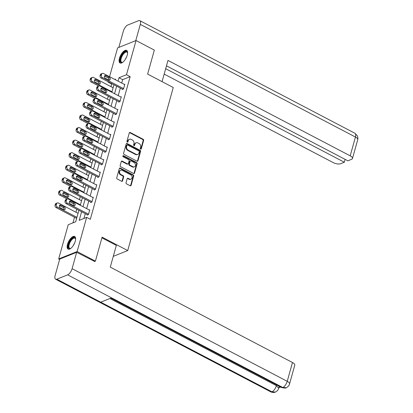 <?xml version="1.0" encoding="UTF-8"?>
<svg xmlns="http://www.w3.org/2000/svg" width="413" height="413" viewBox="0 0 413 413"><rect width="100%" height="100%" fill="white"/><g stroke="black" fill="none" stroke-linecap="round" stroke-linejoin="round"><path stroke-width="0.62" d="M140.637 149.119A0.63 0.506 68.2 0 0 141.298 148.83L143.641 140.435A0.898 0.728 68.2 0 0 143.141 139.269L130.214 132.501A0.898 0.728 68.2 0 0 129.274 132.914L126.93 141.308A0.63 0.506 68.2 0 0 127.937 141.835L128.242 140.75A2.87 2.323 68.2 0 1 129.47 139.289A2.87 2.323 68.2 0 1 131.241 139.424L132.32 139.986A2.87 2.323 68.2 0 1 133.915 143.719L133.611 144.808A0.63 0.506 68.2 0 0 134.617 145.335L134.917 144.245A2.87 2.323 68.2 0 1 136.151 142.784A2.87 2.323 68.2 0 1 137.921 142.924L139 143.487A2.87 2.323 68.2 0 1 140.596 147.219L140.291 148.303A0.63 0.506 68.2 0 0 140.637 149.119M140.74 149.16A0.63 0.506 68.2 0 0 140.797 149.031L143.141 140.637A0.898 0.728 68.2 0 0 142.645 139.47L129.713 132.702A0.898 0.728 68.2 0 0 129.434 132.619M127.38 142.165A0.63 0.506 68.2 0 0 127.436 142.036L127.741 140.947L128.242 140.75M134.06 145.665A0.63 0.506 68.2 0 0 134.117 145.531L134.421 144.447L134.917 144.245M67.495 244.341A7.124 3.041 117.6 0 1 74.686 236.473A7.124 3.041 117.6 0 1 75.269 241.228A7.124 3.041 117.6 0 1 68.078 249.096A7.124 3.041 117.6 0 1 67.495 244.341M119.45 58.254A7.124 3.041 117.6 0 1 126.641 50.386A7.124 3.041 117.6 0 1 127.225 55.141A7.124 3.041 117.6 0 1 120.033 63.008A7.124 3.041 117.6 0 1 119.45 58.254M126.037 182.701A0.898 0.728 68.2 0 0 126.533 183.862L130.162 185.762A0.898 0.728 68.2 0 0 131.102 185.349L133.704 176.026A0.898 0.728 68.2 0 0 133.203 174.859L120.276 168.091A0.898 0.728 68.2 0 0 119.336 168.504L116.734 177.827A0.898 0.728 68.2 0 0 117.23 178.994L121.613 181.286A0.898 0.728 68.2 0 0 122.553 180.873L123.668 176.883A0.898 0.728 68.2 0 0 123.167 175.721L120.994 174.58A2.401 1.941 68.2 0 1 119.584 172.314A2.401 1.941 68.2 0 1 120.694 170.239A2.401 1.941 68.2 0 1 122.176 170.352L130.689 174.813A2.401 1.941 68.2 0 1 132.098 177.079A2.401 1.941 68.2 0 1 130.988 179.149A2.401 1.941 68.2 0 1 129.506 179.036L128.087 178.297A0.898 0.728 68.2 0 0 127.147 178.71L126.037 182.701M109.564 76.684L117.602 47.913L136.042 40.531L154.338 50.107L147.637 74.092L173.254 87.504L127.72 250.572L102.109 237.16L95.413 261.145L77.117 251.569L58.677 258.951L68.228 224.744L75.703 221.75L78.898 210.31M136.042 40.531L126.492 74.738L119.016 77.732L118.066 81.134M81.604 211.724L79.193 220.356L86.668 217.362L90.328 219.277L130.152 76.653L126.492 74.738M86.668 217.362L77.117 251.569M137.023 161.194A0.898 0.728 68.2 0 0 137.957 160.781L140.565 151.457A0.898 0.728 68.2 0 0 140.064 150.291L127.137 143.523A0.898 0.728 68.2 0 0 126.197 143.936L123.595 153.259A0.898 0.728 68.2 0 0 124.091 154.426L137.023 161.194M137.131 163.744L134.53 173.062A0.898 0.728 68.2 0 1 133.59 173.481L120.663 166.707A0.898 0.728 68.2 0 1 120.162 165.546L121.277 161.555A0.898 0.728 68.2 0 1 122.217 161.137L127.462 163.884A0.898 0.728 68.2 0 0 128.397 163.471L129.14 160.822A0.898 0.728 68.2 0 0 128.639 159.661L123.182 156.801A0.63 0.506 68.2 0 1 123.492 155.696L136.636 162.577A0.898 0.728 68.2 0 1 137.131 163.744L136.636 163.94L134.029 173.264L134.53 173.062M113.281 256.349L127.72 250.572M130.152 76.653L122.671 79.647L121.721 83.049M120.317 88.083L118.216 95.609M116.812 100.638L114.711 108.165M113.307 113.193L111.205 120.72M109.801 125.748L107.7 133.275M106.296 138.303L104.195 145.83M102.791 150.859L100.689 158.386M99.285 163.419L97.184 170.946M95.78 175.974L93.679 183.501M92.275 188.529L90.173 196.056M88.769 201.085L86.668 208.611M85.264 213.64L83.916 218.462M122.346 89.141L122.233 89.544L123.482 89.048L124.829 84.216L124.328 84.417M118.841 101.696L118.727 102.099L119.977 101.603L121.324 96.771L120.823 96.972M115.335 114.256L115.222 114.654L116.471 114.158L117.819 109.326L117.318 109.528M111.83 126.812L111.716 127.214L112.966 126.714L114.313 121.887L113.812 122.083M108.325 139.367L108.211 139.77L109.455 139.269L110.808 134.442L110.307 134.638M104.819 151.922L104.706 152.325L105.95 151.824L107.303 146.997L106.802 147.198M101.314 164.477L101.2 164.88L102.445 164.384L103.792 159.552L103.296 159.754M97.809 177.032L97.695 177.435L98.939 176.94L100.287 172.107L99.791 172.309M94.303 189.593L94.19 189.99L95.434 189.495L96.781 184.663L96.286 184.864M90.793 202.148L90.684 202.551L91.929 202.05L93.276 197.223L92.78 197.419M87.288 214.703L87.179 215.106L88.423 214.605L89.771 209.778L89.27 209.974M112.212 83.834L111.706 84.035L110.983 86.637M108.314 96.188L107.473 99.192M104.809 108.743L103.968 111.747M101.304 121.298L100.462 124.308M97.798 133.853L96.957 136.863M94.293 146.414L93.452 149.418M90.788 158.969L89.946 161.973M87.282 171.524L86.441 174.529M83.777 184.079L82.936 187.084M80.272 196.634L79.43 199.644M76.761 209.19L75.925 212.199M74.521 217.228L72.951 222.855M59.622 259.447L58.677 258.951M95.413 261.145L94.365 261.563M111.706 84.035L108.051 82.12L108.16 81.717M108.645 79.988L108.955 78.883M115.361 79.719L115.526 79.126L114.788 79.42M108.552 81.919L108.051 82.12M80.303 205.282L82.404 197.755M83.808 192.726L85.909 185.2M87.313 180.166L89.414 172.639M90.819 167.611L92.92 160.084M94.324 155.056L96.425 147.529M97.829 142.5L99.936 134.974M101.34 129.945L103.441 122.418M104.845 117.39L106.946 109.863M108.351 104.83L110.452 97.303M111.856 92.275L113.957 84.748M116.662 86.162L114.556 93.694M113.157 98.722L111.051 106.249M109.646 111.278L107.545 118.805M106.141 123.833L104.04 131.36M102.636 136.388L100.535 143.915M99.13 148.943L97.029 156.47M95.625 161.498L93.524 169.031M92.12 174.059L90.019 181.586M88.614 186.614L86.513 194.141M85.109 199.169L83.008 206.696M122.671 79.647L119.016 77.732M136.151 142.784L135.655 142.986A2.87 2.323 68.2 0 0 134.421 144.447M129.47 139.289L128.975 139.491A2.87 2.323 68.2 0 0 127.741 140.947M137.302 161.276A0.898 0.728 68.2 0 0 137.462 160.977L140.064 151.659A0.898 0.728 68.2 0 0 139.568 150.492L126.636 143.719A0.898 0.728 68.2 0 0 126.357 143.636M139.315 151.798A0.63 0.506 68.2 0 0 138.964 150.982L127.617 145.04A0.63 0.506 68.2 0 0 126.961 145.33L126.641 146.476A2.87 2.323 68.2 0 0 128.231 150.208L135.991 154.271A2.87 2.323 68.2 0 0 137.761 154.405A2.87 2.323 68.2 0 0 138.995 152.944L139.315 151.798M127.23 145.009L126.729 145.211A0.63 0.506 68.2 0 0 126.461 145.531L126.961 145.33M137.761 154.405L137.266 154.607A2.87 2.323 68.2 0 1 135.49 154.467L127.736 150.409A2.87 2.323 68.2 0 1 126.141 146.677L126.461 145.531M133.869 173.563A0.898 0.728 68.2 0 0 134.029 173.264M128.015 163.925L127.514 164.126A0.898 0.728 68.2 0 1 126.961 164.085L121.716 161.338A0.898 0.728 68.2 0 0 121.437 161.256M136.636 163.94A0.898 0.728 68.2 0 0 136.135 162.774L122.991 155.892A0.63 0.506 68.2 0 0 122.888 155.851M132.903 166.733A2.401 1.941 68.2 0 0 134.38 166.847A2.401 1.941 68.2 0 0 135.495 164.772A2.401 1.941 68.2 0 0 134.08 162.505L131.081 160.936A0.898 0.728 68.2 0 0 130.141 161.349L129.403 163.997A0.898 0.728 68.2 0 0 129.904 165.164L132.903 166.733L132.403 166.935A2.401 1.941 68.2 0 0 133.884 167.048L134.38 166.847M130.529 160.894L130.028 161.096A0.898 0.728 68.2 0 0 129.646 161.55L130.141 161.349M132.403 166.935L129.403 165.365A0.898 0.728 68.2 0 1 128.908 164.198L129.646 161.55M130.988 179.149L130.487 179.35A2.401 1.941 68.2 0 1 129.011 179.237L127.591 178.493A0.898 0.728 68.2 0 0 127.307 178.411M120.694 170.239L120.193 170.44A2.401 1.941 68.2 0 0 119.083 172.515A2.401 1.941 68.2 0 0 120.498 174.782L120.994 174.58M121.892 181.374A0.898 0.728 68.2 0 0 122.052 181.075L123.167 177.084A0.898 0.728 68.2 0 0 122.671 175.917L120.498 174.782M130.441 185.845A0.898 0.728 68.2 0 0 130.601 185.551L133.203 176.227A0.898 0.728 68.2 0 0 132.707 175.06L119.775 168.292A0.898 0.728 68.2 0 0 119.496 168.21M111.995 91.779L92.388 81.516A1.828 1.476 68.2 0 1 91.376 79.141L91.598 78.336A1.828 1.476 68.2 0 1 92.383 77.407A1.828 1.476 68.2 0 1 93.514 77.489L113.116 87.757M98.764 86.002L91.144 82.017A1.828 1.476 -111.8 0 1 90.127 79.637L90.354 78.837A1.828 1.476 -111.8 0 1 91.139 77.902L92.383 77.407M98.919 84.087A1.461 1.182 68.2 0 0 98.211 81.934L94.696 80.096A1.461 1.182 68.2 0 0 94.515 80.014M95.222 82.172L98.738 84.009A1.461 1.182 68.2 0 0 99.641 84.076A1.461 1.182 68.2 0 0 100.318 82.817A1.461 1.182 68.2 0 0 99.456 81.433L95.945 79.595A1.461 1.182 68.2 0 0 95.042 79.528A1.461 1.182 68.2 0 0 94.365 80.788A1.461 1.182 68.2 0 0 95.222 82.172M123.595 88.645L102.357 77.525A1.828 1.476 68.2 0 1 101.345 75.151L101.567 74.345A1.828 1.476 68.2 0 1 102.352 73.416A1.828 1.476 68.2 0 1 103.482 73.499L124.716 84.619M102.352 73.416L101.108 73.912A1.828 1.476 -111.8 0 0 100.323 74.841L100.096 75.646A1.828 1.476 -111.8 0 0 101.113 78.026L122.733 89.342M105.196 78.181A1.461 1.182 -111.8 0 1 104.334 76.797A1.461 1.182 -111.8 0 1 105.01 75.538A1.461 1.182 -111.8 0 1 105.914 75.605L109.424 77.443A1.461 1.182 -111.8 0 1 110.286 78.826A1.461 1.182 -111.8 0 1 109.61 80.086A1.461 1.182 -111.8 0 1 108.707 80.019L105.196 78.181M104.484 76.023A1.461 1.182 -111.8 0 1 104.67 76.106L108.18 77.943A1.461 1.182 -111.8 0 1 108.893 80.096M122.785 62.255A6.164 2.633 117.6 0 1 122.506 62.394A6.164 2.633 117.6 0 1 120.25 60.887A6.164 2.633 117.6 0 1 123.384 53.153A6.164 2.633 117.6 0 1 127.545 52.766A6.164 2.633 117.6 0 1 127.591 53.076M127.586 53.034A5.71 2.437 -62.4 0 0 126.936 52.136A5.71 2.437 -62.4 0 0 122.981 54.655A5.71 2.437 -62.4 0 0 120.89 60.788A5.71 2.437 -62.4 0 0 121.639 62.255A5.71 2.437 -62.4 0 0 122.749 62.275M126.982 50.639A7.078 3.025 -62.4 0 0 122.15 54.082A7.078 3.025 -62.4 0 0 119.708 61.46A7.078 3.025 -62.4 0 0 120.436 63.143M70.829 248.342A6.164 2.633 117.6 0 1 70.546 248.481A6.164 2.633 117.6 0 1 68.295 246.974A6.164 2.633 117.6 0 1 71.428 239.241A6.164 2.633 117.6 0 1 75.589 238.853A6.164 2.633 117.6 0 1 75.636 239.163M75.631 239.122A5.71 2.437 -62.4 0 0 74.98 238.224A5.71 2.437 -62.4 0 0 71.026 240.743A5.71 2.437 -62.4 0 0 68.935 246.876A5.71 2.437 -62.4 0 0 69.683 248.342A5.71 2.437 -62.4 0 0 70.793 248.363M75.027 236.726A7.078 3.025 -62.4 0 0 70.195 240.17A7.078 3.025 -62.4 0 0 67.753 247.547A7.078 3.025 -62.4 0 0 68.481 249.23M162.061 81.645L167.983 60.432L350.188 155.83L355.438 137.033L140.301 24.398L135.769 40.639M164.167 74.092L333.239 162.614A5.483 2.215 -164.4 0 0 340.622 163.718L344.334 162.232L165.68 68.692M140.301 24.398A5.617 2.401 -62.4 0 0 139.842 20.65A5.617 2.401 -62.4 0 0 138.618 20.676L127.803 25.007A5.617 2.401 -62.4 0 0 123.353 31.187L118.82 47.423M166.475 65.837L347.875 160.812L351.587 159.325A5.483 2.215 -164.4 0 0 352.475 158.499A5.483 2.215 -164.4 0 0 350.188 155.83M345.134 159.377L344.334 162.232M101.918 237.842L116.342 245.394L110.271 267.128L292.481 362.521A5.483 2.215 15.6 0 1 294.768 365.195L289.518 383.987A5.483 2.215 15.6 0 0 287.231 381.318L292.481 362.521M56.834 279.188L100.736 302.177L111.556 297.845L67.649 274.857L56.834 279.188A5.617 2.401 -62.4 0 1 55.61 279.214A5.617 2.401 -62.4 0 1 55.151 275.466L59.725 259.085L76.668 252.302L94.665 261.444M67.649 274.857A5.617 2.401 -62.4 0 0 72.099 268.677L76.668 252.302M278.832 387.771L280.675 387.033M278.501 385.897A5.483 2.215 15.6 0 1 278.981 387.239L278.677 388.328L276.39 385.654L276.602 384.901M110.86 298.124L281.583 387.508A5.617 2.401 -62.4 0 0 282.786 387.492L286.168 387.75C288.067 386.795 289.183 385.541 289.518 383.987M55.61 279.214L270.742 391.849A5.617 2.401 -62.4 0 0 271.966 391.823L275.378 392.071C277.206 391.152 278.305 389.908 278.677 388.328M108.485 104.334L88.883 94.071A1.828 1.476 68.2 0 1 87.871 91.696L88.093 90.891A1.828 1.476 68.2 0 1 88.878 89.962A1.828 1.476 68.2 0 1 90.008 90.049L109.61 100.313M95.258 98.562L87.639 94.572A1.828 1.476 -111.8 0 1 86.622 92.197L86.849 91.392A1.828 1.476 -111.8 0 1 87.633 90.462L88.878 89.962M95.413 96.642A1.461 1.182 68.2 0 0 94.706 94.489L91.19 92.651A1.461 1.182 68.2 0 0 91.01 92.574M91.717 94.727L95.233 96.565A1.461 1.182 68.2 0 0 96.136 96.637A1.461 1.182 68.2 0 0 96.812 95.372A1.461 1.182 68.2 0 0 95.95 93.988L92.44 92.151A1.461 1.182 68.2 0 0 91.536 92.084A1.461 1.182 68.2 0 0 90.86 93.343A1.461 1.182 68.2 0 0 91.717 94.727M104.979 116.894L85.377 106.626A1.828 1.476 68.2 0 1 84.36 104.252L84.588 103.446A1.828 1.476 68.2 0 1 85.372 102.517A1.828 1.476 68.2 0 1 86.503 102.605L106.105 112.868M91.753 111.118L84.133 107.127A1.828 1.476 -111.8 0 1 83.116 104.752L83.343 103.947A1.828 1.476 -111.8 0 1 84.128 103.018L85.372 102.517M91.908 109.202A1.461 1.182 68.2 0 0 91.201 107.044L87.685 105.207A1.461 1.182 68.2 0 0 87.504 105.129M88.212 107.282L91.727 109.12A1.461 1.182 68.2 0 0 92.631 109.192A1.461 1.182 68.2 0 0 93.307 107.927A1.461 1.182 68.2 0 0 92.445 106.549L88.934 104.706A1.461 1.182 68.2 0 0 88.031 104.639A1.461 1.182 68.2 0 0 87.355 105.904A1.461 1.182 68.2 0 0 88.212 107.282M120.085 101.2L98.852 90.08A1.828 1.476 68.2 0 1 97.84 87.706L98.062 86.9A1.828 1.476 68.2 0 1 98.846 85.971A1.828 1.476 68.2 0 1 99.977 86.059L121.21 97.174M98.846 85.971L97.602 86.467A1.828 1.476 -111.8 0 0 96.818 87.401L96.59 88.206A1.828 1.476 -111.8 0 0 97.607 90.581L119.228 101.903M101.691 90.736A1.461 1.182 -111.8 0 1 100.829 89.353A1.461 1.182 -111.8 0 1 101.505 88.093A1.461 1.182 -111.8 0 1 102.409 88.16L105.919 89.998A1.461 1.182 -111.8 0 1 106.781 91.381A1.461 1.182 -111.8 0 1 106.105 92.646A1.461 1.182 -111.8 0 1 105.201 92.574L101.691 90.736M100.978 88.578A1.461 1.182 -111.8 0 1 101.159 88.661L104.675 90.499A1.461 1.182 -111.8 0 1 105.382 92.651M116.58 113.756L95.346 102.636A1.828 1.476 68.2 0 1 94.334 100.261L94.556 99.456A1.828 1.476 68.2 0 1 95.341 98.526A1.828 1.476 68.2 0 1 96.472 98.614L117.705 109.729M95.341 98.526L94.097 99.027A1.828 1.476 -111.8 0 0 93.312 99.956L93.085 100.762A1.828 1.476 -111.8 0 0 94.102 103.136L115.723 114.458M98.18 103.291A1.461 1.182 -111.8 0 1 97.323 101.913A1.461 1.182 -111.8 0 1 98 100.648A1.461 1.182 -111.8 0 1 98.903 100.715L102.414 102.553A1.461 1.182 -111.8 0 1 103.276 103.937A1.461 1.182 -111.8 0 1 102.6 105.201A1.461 1.182 -111.8 0 1 101.696 105.129L98.18 103.291M97.473 101.139A1.461 1.182 -111.8 0 1 97.654 101.216L101.17 103.054A1.461 1.182 -111.8 0 1 101.877 105.212M101.474 129.45L81.872 119.187A1.828 1.476 68.2 0 1 80.855 116.807L81.082 116.001A1.828 1.476 68.2 0 1 81.867 115.072A1.828 1.476 68.2 0 1 82.992 115.16L102.6 125.423M88.243 123.673L80.623 119.682A1.828 1.476 -111.8 0 1 79.611 117.307L79.838 116.502A1.828 1.476 -111.8 0 1 80.623 115.573L81.867 115.072M88.403 121.758A1.461 1.182 68.2 0 0 87.695 119.6L84.18 117.762A1.461 1.182 68.2 0 0 83.999 117.684M84.706 119.837L88.222 121.68A1.461 1.182 68.2 0 0 89.125 121.747A1.461 1.182 68.2 0 0 89.802 120.482A1.461 1.182 68.2 0 0 88.94 119.104L85.429 117.261A1.461 1.182 68.2 0 0 84.526 117.194A1.461 1.182 68.2 0 0 83.844 118.459A1.461 1.182 68.2 0 0 84.706 119.837M97.969 142.005L78.367 131.742A1.828 1.476 68.2 0 1 77.35 129.362L77.577 128.562A1.828 1.476 68.2 0 1 78.362 127.627A1.828 1.476 68.2 0 1 79.487 127.715L99.094 137.978M84.737 136.228L77.117 132.237A1.828 1.476 -111.8 0 1 76.106 129.863L76.328 129.057A1.828 1.476 -111.8 0 1 77.112 128.128L78.362 127.627M84.897 134.313A1.461 1.182 68.2 0 0 84.185 132.155L80.674 130.317A1.461 1.182 68.2 0 0 80.494 130.24M81.201 132.397L84.717 134.235A1.461 1.182 68.2 0 0 85.615 134.302A1.461 1.182 68.2 0 0 86.296 133.038A1.461 1.182 68.2 0 0 85.434 131.659L81.919 129.821A1.461 1.182 68.2 0 0 81.02 129.749A1.461 1.182 68.2 0 0 80.339 131.014A1.461 1.182 68.2 0 0 81.201 132.397M94.463 154.56L74.861 144.297A1.828 1.476 68.2 0 1 73.844 141.922L74.072 141.117A1.828 1.476 68.2 0 1 74.856 140.188A1.828 1.476 68.2 0 1 75.982 140.27L95.589 150.538M81.232 148.783L73.612 144.793A1.828 1.476 -111.8 0 1 72.6 142.418L72.822 141.613A1.828 1.476 -111.8 0 1 73.607 140.683L74.856 140.188M81.392 146.868A1.461 1.182 68.2 0 0 80.68 144.715L77.169 142.872A1.461 1.182 68.2 0 0 76.983 142.795M77.696 144.953L81.206 146.791A1.461 1.182 68.2 0 0 82.11 146.858A1.461 1.182 68.2 0 0 82.791 145.598A1.461 1.182 68.2 0 0 81.929 144.214L78.413 142.377A1.461 1.182 68.2 0 0 77.515 142.304A1.461 1.182 68.2 0 0 76.833 143.569A1.461 1.182 68.2 0 0 77.696 144.953M113.074 126.311L91.841 115.191A1.828 1.476 68.2 0 1 90.824 112.816L91.051 112.011A1.828 1.476 68.2 0 1 91.836 111.082A1.828 1.476 68.2 0 1 92.966 111.169L114.2 122.289M91.836 111.082L90.592 111.582A1.828 1.476 -111.8 0 0 89.807 112.512L89.58 113.317A1.828 1.476 -111.8 0 0 90.597 115.692L112.217 127.013M94.675 115.847A1.461 1.182 -111.8 0 1 93.818 114.468A1.461 1.182 -111.8 0 1 94.494 113.203A1.461 1.182 -111.8 0 1 95.398 113.27L98.908 115.113A1.461 1.182 -111.8 0 1 99.77 116.492A1.461 1.182 -111.8 0 1 99.094 117.757A1.461 1.182 -111.8 0 1 98.191 117.69L94.675 115.847M93.968 113.694A1.461 1.182 -111.8 0 1 94.149 113.771L97.664 115.609A1.461 1.182 -111.8 0 1 98.371 117.767M109.569 138.866L88.336 127.751A1.828 1.476 68.2 0 1 87.319 125.371L87.546 124.566A1.828 1.476 68.2 0 1 88.33 123.637A1.828 1.476 68.2 0 1 89.456 123.724L110.694 134.844M88.33 123.637L87.086 124.137A1.828 1.476 -111.8 0 0 86.302 125.067L86.074 125.872A1.828 1.476 -111.8 0 0 87.086 128.247L108.712 139.568M91.17 128.402A1.461 1.182 -111.8 0 1 90.308 127.023A1.461 1.182 -111.8 0 1 90.989 125.758A1.461 1.182 -111.8 0 1 91.892 125.831L95.403 127.669A1.461 1.182 -111.8 0 1 96.265 129.047A1.461 1.182 -111.8 0 1 95.589 130.312A1.461 1.182 -111.8 0 1 94.685 130.245L91.17 128.402M90.462 126.249A1.461 1.182 -111.8 0 1 90.643 126.326L94.159 128.164A1.461 1.182 -111.8 0 1 94.866 130.322M106.064 151.421L84.83 140.306A1.828 1.476 68.2 0 1 83.813 137.932L84.04 137.126A1.828 1.476 68.2 0 1 84.825 136.197A1.828 1.476 68.2 0 1 85.95 136.28L107.189 147.4M84.825 136.197L83.576 136.693A1.828 1.476 -111.8 0 0 82.791 137.622L82.569 138.427A1.828 1.476 -111.8 0 0 83.581 140.802L105.207 152.123M87.664 140.962A1.461 1.182 -111.8 0 1 86.802 139.579A1.461 1.182 -111.8 0 1 87.484 138.314A1.461 1.182 -111.8 0 1 88.387 138.386L91.898 140.224A1.461 1.182 -111.8 0 1 92.76 141.602A1.461 1.182 -111.8 0 1 92.078 142.867A1.461 1.182 -111.8 0 1 91.18 142.8L87.664 140.962M86.957 138.804A1.461 1.182 -111.8 0 1 87.138 138.882L90.648 140.725A1.461 1.182 -111.8 0 1 91.361 142.877M90.958 167.115L71.356 156.852A1.828 1.476 68.2 0 1 70.339 154.477L70.566 153.672A1.828 1.476 68.2 0 1 71.351 152.743A1.828 1.476 68.2 0 1 72.476 152.825L92.084 163.094M77.727 161.338L70.107 157.353A1.828 1.476 -111.8 0 1 69.095 154.973L69.317 154.173A1.828 1.476 -111.8 0 1 70.102 153.238L71.351 152.743M77.887 159.423A1.461 1.182 68.2 0 0 77.174 157.27L73.664 155.433A1.461 1.182 68.2 0 0 73.478 155.35M74.19 157.508L77.701 159.346A1.461 1.182 68.2 0 0 78.604 159.413A1.461 1.182 68.2 0 0 79.286 158.153A1.461 1.182 68.2 0 0 78.424 156.77L74.908 154.932A1.461 1.182 68.2 0 0 74.004 154.865A1.461 1.182 68.2 0 0 73.328 156.124A1.461 1.182 68.2 0 0 74.19 157.508M102.558 163.982L81.325 152.862A1.828 1.476 68.2 0 1 80.308 150.487L80.535 149.682A1.828 1.476 68.2 0 1 81.32 148.752A1.828 1.476 68.2 0 1 82.445 148.835L103.684 159.955M81.32 148.752L80.07 149.248A1.828 1.476 -111.8 0 0 79.286 150.177L79.064 150.982A1.828 1.476 -111.8 0 0 80.076 153.362L101.701 164.679M84.159 153.517A1.461 1.182 -111.8 0 1 83.297 152.134A1.461 1.182 -111.8 0 1 83.978 150.874A1.461 1.182 -111.8 0 1 84.877 150.941L88.392 152.779A1.461 1.182 -111.8 0 1 89.254 154.163A1.461 1.182 -111.8 0 1 88.573 155.422A1.461 1.182 -111.8 0 1 87.675 155.355L84.159 153.517M83.447 151.359A1.461 1.182 -111.8 0 1 83.632 151.442L87.143 153.28A1.461 1.182 -111.8 0 1 87.855 155.433M87.453 179.67L67.851 169.407A1.828 1.476 68.2 0 1 66.834 167.033L67.061 166.227A1.828 1.476 68.2 0 1 67.846 165.298A1.828 1.476 68.2 0 1 68.971 165.386L88.578 175.649M74.221 173.899L66.601 169.908A1.828 1.476 -111.8 0 1 65.59 167.533L65.812 166.728A1.828 1.476 -111.8 0 1 66.596 165.799L67.846 165.298M74.381 171.984A1.461 1.182 68.2 0 0 73.669 169.826L70.158 167.988A1.461 1.182 68.2 0 0 69.973 167.91M70.685 170.063L74.195 171.901A1.461 1.182 68.2 0 0 75.099 171.973A1.461 1.182 68.2 0 0 75.775 170.708A1.461 1.182 68.2 0 0 74.918 169.325L71.403 167.487A1.461 1.182 68.2 0 0 70.499 167.42A1.461 1.182 68.2 0 0 69.823 168.685A1.461 1.182 68.2 0 0 70.685 170.063M99.053 176.537L77.82 165.417A1.828 1.476 68.2 0 1 76.803 163.042L77.03 162.237A1.828 1.476 68.2 0 1 77.814 161.307A1.828 1.476 68.2 0 1 78.94 161.395L100.178 172.51M77.814 161.307L76.565 161.803A1.828 1.476 -111.8 0 0 75.78 162.737L75.558 163.543A1.828 1.476 -111.8 0 0 76.57 165.918L98.196 177.239M80.654 166.072A1.461 1.182 -111.8 0 1 79.792 164.689A1.461 1.182 -111.8 0 1 80.473 163.429A1.461 1.182 -111.8 0 1 81.371 163.496L84.887 165.334A1.461 1.182 -111.8 0 1 85.749 166.718A1.461 1.182 -111.8 0 1 85.068 167.983A1.461 1.182 -111.8 0 1 84.164 167.91L80.654 166.072M79.941 163.915A1.461 1.182 -111.8 0 1 80.127 163.997L83.638 165.835A1.461 1.182 -111.8 0 1 84.35 167.988M83.947 192.231L64.34 181.963A1.828 1.476 68.2 0 1 63.328 179.588L63.556 178.783A1.828 1.476 68.2 0 1 64.34 177.853A1.828 1.476 68.2 0 1 65.466 177.941L85.073 188.204M70.716 186.454L63.096 182.463A1.828 1.476 -111.8 0 1 62.084 180.089L62.306 179.283A1.828 1.476 -111.8 0 1 63.091 178.354L64.34 177.853M70.876 184.539A1.461 1.182 68.2 0 0 70.164 182.381L66.653 180.543A1.461 1.182 68.2 0 0 66.467 180.466M67.18 182.618L70.69 184.456A1.461 1.182 68.2 0 0 71.594 184.528A1.461 1.182 68.2 0 0 72.27 183.264A1.461 1.182 68.2 0 0 71.413 181.885L67.897 180.042A1.461 1.182 68.2 0 0 66.994 179.975A1.461 1.182 68.2 0 0 66.317 181.24A1.461 1.182 68.2 0 0 67.18 182.618M95.548 189.092L74.314 177.972A1.828 1.476 68.2 0 1 73.297 175.597L73.524 174.792A1.828 1.476 68.2 0 1 74.309 173.863A1.828 1.476 68.2 0 1 75.434 173.95L96.673 185.065M74.309 173.863L73.06 174.363A1.828 1.476 -111.8 0 0 72.275 175.293L72.053 176.098A1.828 1.476 -111.8 0 0 73.065 178.473L94.685 189.794M77.148 178.628A1.461 1.182 -111.8 0 1 76.286 177.249A1.461 1.182 -111.8 0 1 76.963 175.984A1.461 1.182 -111.8 0 1 77.866 176.052L81.382 177.889A1.461 1.182 -111.8 0 1 82.239 179.273A1.461 1.182 -111.8 0 1 81.562 180.538A1.461 1.182 -111.8 0 1 80.659 180.466L77.148 178.628M76.436 176.475A1.461 1.182 -111.8 0 1 76.622 176.552L80.132 178.39A1.461 1.182 -111.8 0 1 80.845 180.548M80.442 204.786L60.835 194.523A1.828 1.476 68.2 0 1 59.823 192.143L60.045 191.338A1.828 1.476 68.2 0 1 60.83 190.408A1.828 1.476 68.2 0 1 61.96 190.496L81.567 200.759M67.211 199.009L59.591 195.019A1.828 1.476 -111.8 0 1 58.579 192.644L58.801 191.839A1.828 1.476 -111.8 0 1 59.586 190.909L60.83 190.408M67.371 197.094A1.461 1.182 68.2 0 0 66.658 194.936L63.148 193.098A1.461 1.182 68.2 0 0 62.962 193.021M63.674 195.173L67.185 197.016A1.461 1.182 68.2 0 0 68.088 197.084A1.461 1.182 68.2 0 0 68.764 195.819A1.461 1.182 68.2 0 0 67.902 194.44L64.392 192.597A1.461 1.182 68.2 0 0 63.488 192.53A1.461 1.182 68.2 0 0 62.812 193.795A1.461 1.182 68.2 0 0 63.674 195.173M92.042 201.647L70.804 190.527A1.828 1.476 68.2 0 1 69.792 188.152L70.019 187.347A1.828 1.476 68.2 0 1 70.804 186.418A1.828 1.476 68.2 0 1 71.929 186.506L93.168 197.626M70.804 186.418L69.554 186.919A1.828 1.476 -111.8 0 0 68.77 187.848L68.548 188.653A1.828 1.476 -111.8 0 0 69.56 191.028L91.18 202.349M73.643 191.183A1.461 1.182 -111.8 0 1 72.781 189.804A1.461 1.182 -111.8 0 1 73.457 188.54A1.461 1.182 -111.8 0 1 74.361 188.607L77.876 190.45A1.461 1.182 -111.8 0 1 78.733 191.828A1.461 1.182 -111.8 0 1 78.057 193.093A1.461 1.182 -111.8 0 1 77.154 193.026L73.643 191.183M72.931 189.03A1.461 1.182 -111.8 0 1 73.116 189.108L76.627 190.945A1.461 1.182 -111.8 0 1 77.339 193.103M76.937 217.341L57.33 207.078A1.828 1.476 68.2 0 1 56.318 204.698L56.54 203.898A1.828 1.476 68.2 0 1 57.324 202.964A1.828 1.476 68.2 0 1 58.455 203.051L78.057 213.314M76.653 218.348L56.085 207.574A1.828 1.476 -111.8 0 1 55.068 205.199L55.296 204.394A1.828 1.476 -111.8 0 1 56.08 203.464L57.324 202.964M63.865 209.649A1.461 1.182 68.2 0 0 63.153 207.491L59.642 205.653A1.461 1.182 68.2 0 0 59.457 205.576M60.169 207.734L63.679 209.572A1.461 1.182 68.2 0 0 64.583 209.639A1.461 1.182 68.2 0 0 65.259 208.374A1.461 1.182 68.2 0 0 64.397 206.996L60.887 205.158A1.461 1.182 68.2 0 0 59.983 205.085A1.461 1.182 68.2 0 0 59.307 206.35A1.461 1.182 68.2 0 0 60.169 207.734M88.537 214.202L67.298 203.088A1.828 1.476 68.2 0 1 66.287 200.708L66.514 199.902A1.828 1.476 68.2 0 1 67.293 198.973A1.828 1.476 68.2 0 1 68.424 199.061L89.657 210.181M67.293 198.973L66.049 199.474A1.828 1.476 -111.8 0 0 65.264 200.403L65.042 201.208A1.828 1.476 -111.8 0 0 66.054 203.583L87.675 214.905M70.138 203.738A1.461 1.182 -111.8 0 1 69.276 202.36A1.461 1.182 -111.8 0 1 69.952 201.095A1.461 1.182 -111.8 0 1 70.855 201.167L74.371 203.005A1.461 1.182 -111.8 0 1 75.228 204.383A1.461 1.182 -111.8 0 1 74.552 205.648A1.461 1.182 -111.8 0 1 73.648 205.581L70.138 203.738M69.425 201.585A1.461 1.182 -111.8 0 1 69.611 201.663L73.122 203.501A1.461 1.182 -111.8 0 1 73.834 205.659M140.797 149.031L141.298 148.83M127.436 142.036L127.937 141.835M134.117 145.531L134.617 145.335M129.713 132.702L130.214 132.501M142.645 139.47L143.141 139.269M143.141 140.637L143.641 140.435M126.636 143.719L127.137 143.523M139.568 150.492L140.064 150.291M140.064 151.659L140.565 151.457M137.462 160.977L137.957 160.781M126.141 146.677L126.641 146.476M127.736 150.409L128.231 150.208M135.49 154.467L135.991 154.271M121.716 161.338L122.217 161.137M126.961 164.085L127.462 163.884M122.991 155.892L123.492 155.696M136.135 162.774L136.636 162.577M128.908 164.198L129.403 163.997M129.403 165.365L129.904 165.164M127.591 178.493L128.087 178.297M129.011 179.237L129.506 179.036M122.671 175.917L123.167 175.721M123.167 177.084L123.668 176.883M122.052 181.075L122.553 180.873M119.775 168.292L120.276 168.091M132.707 175.06L133.203 174.859M133.203 176.227L133.704 176.026M130.601 185.551L131.102 185.349M92.388 81.516L91.144 82.017M91.598 78.336L90.354 78.837M91.376 79.141L90.127 79.637M94.696 80.096L95.945 79.595M98.211 81.934L99.456 81.433M101.113 78.026L102.357 77.525M100.096 75.646L101.345 75.151M100.323 74.841L101.567 74.345M105.914 75.605L104.67 76.106M109.424 77.443L108.18 77.943M125.418 59.183A5.71 2.437 117.6 0 1 126.564 56.994M73.462 245.27A5.71 2.437 117.6 0 1 74.608 243.081M352.475 158.499L357.725 139.708A5.483 2.215 15.6 0 0 355.438 137.033A5.617 2.401 -62.4 0 0 354.974 133.285L139.842 20.65M72.099 268.677L287.231 381.318A5.617 2.401 -62.4 0 1 282.786 387.492L111.556 297.845M109.92 298.501L276.39 385.654A5.617 2.401 -62.4 0 1 271.966 391.823L100.736 302.177M88.883 94.071L87.639 94.572M88.093 90.891L86.849 91.392M87.871 91.696L86.622 92.197M91.19 92.651L92.44 92.151M94.706 94.489L95.95 93.988M85.377 106.626L84.133 107.127M84.588 103.446L83.343 103.947M84.36 104.252L83.116 104.752M87.685 105.207L88.934 104.706M91.201 107.044L92.445 106.549M97.607 90.581L98.852 90.08M96.59 88.206L97.84 87.706M96.818 87.401L98.062 86.9M102.409 88.16L101.159 88.661M105.919 89.998L104.675 90.499M94.102 103.136L95.346 102.636M93.085 100.762L94.334 100.261M93.312 99.956L94.556 99.456M98.903 100.715L97.654 101.216M102.414 102.553L101.17 103.054M81.872 119.187L80.623 119.682M81.082 116.001L79.838 116.502M80.855 116.807L79.611 117.307M84.18 117.762L85.429 117.261M87.695 119.6L88.94 119.104M78.367 131.742L77.117 132.237M77.577 128.562L76.328 129.057M77.35 129.362L76.106 129.863M80.674 130.317L81.919 129.821M84.185 132.155L85.434 131.659M74.861 144.297L73.612 144.793M74.072 141.117L72.822 141.613M73.844 141.922L72.6 142.418M77.169 142.872L78.413 142.377M80.68 144.715L81.929 144.214M90.597 115.692L91.841 115.191M89.58 113.317L90.824 112.816M89.807 112.512L91.051 112.011M95.398 113.27L94.149 113.771M98.908 115.113L97.664 115.609M87.086 128.247L88.336 127.751M86.074 125.872L87.319 125.371M86.302 125.067L87.546 124.566M91.892 125.831L90.643 126.326M95.403 127.669L94.159 128.164M83.581 140.802L84.83 140.306M82.569 138.427L83.813 137.932M82.791 137.622L84.04 137.126M88.387 138.386L87.138 138.882M91.898 140.224L90.648 140.725M71.356 156.852L70.107 157.353M70.566 153.672L69.317 154.173M70.339 154.477L69.095 154.973M73.664 155.433L74.908 154.932M77.174 157.27L78.424 156.77M80.076 153.362L81.325 152.862M79.064 150.982L80.308 150.487M79.286 150.177L80.535 149.682M84.877 150.941L83.632 151.442M88.392 152.779L87.143 153.28M67.851 169.407L66.601 169.908M67.061 166.227L65.812 166.728M66.834 167.033L65.59 167.533M70.158 167.988L71.403 167.487M73.669 169.826L74.918 169.325M76.57 165.918L77.82 165.417M75.558 163.543L76.803 163.042M75.78 162.737L77.03 162.237M81.371 163.496L80.127 163.997M84.887 165.334L83.638 165.835M64.34 181.963L63.096 182.463M63.556 178.783L62.306 179.283M63.328 179.588L62.084 180.089M66.653 180.543L67.897 180.042M70.164 182.381L71.413 181.885M73.065 178.473L74.314 177.972M72.053 176.098L73.297 175.597M72.275 175.293L73.524 174.792M77.866 176.052L76.622 176.552M81.382 177.889L80.132 178.39M60.835 194.523L59.591 195.019M60.045 191.338L58.801 191.839M59.823 192.143L58.579 192.644M63.148 193.098L64.392 192.597M66.658 194.936L67.902 194.44M69.56 191.028L70.804 190.527M68.548 188.653L69.792 188.152M68.77 187.848L70.019 187.347M74.361 188.607L73.116 189.108M77.876 190.45L76.627 190.945M57.33 207.078L56.085 207.574M56.54 203.898L55.296 204.394M56.318 204.698L55.068 205.199M59.642 205.653L60.887 205.158M63.153 207.491L64.397 206.996M66.054 203.583L67.298 203.088M65.042 201.208L66.287 200.708M65.264 200.403L66.514 199.902M70.855 201.167L69.611 201.663M74.371 203.005L73.122 203.501M357.725 139.708L357.932 138.401L357.508 136.058L354.974 133.285M286.121 387.771C286.075 388.277 284.562 388.189 281.583 387.508M275.332 392.092C275.373 392.061 273.685 393.078 270.742 391.849"/></g></svg>
